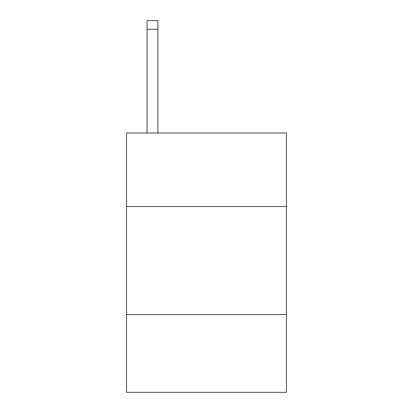 <?xml version="1.0" encoding="UTF-8"?>
<svg xmlns="http://www.w3.org/2000/svg" width="413" height="413" viewBox="0 0 413 413"><rect width="100%" height="100%" fill="white"/><g stroke="black" fill="none" stroke-linecap="round" stroke-linejoin="round"><path stroke-width="0.62" d="M286.457 206.5L286.457 133.022L126.543 133.022L126.543 206.5L286.457 206.5L286.457 392.35L126.543 392.35L126.543 206.5M286.457 314.551L126.543 314.551M157.874 133.022L157.874 29.292L147.069 29.292L147.069 20.65L157.874 20.65L157.874 29.292M147.069 133.022L147.069 29.292"/></g></svg>
